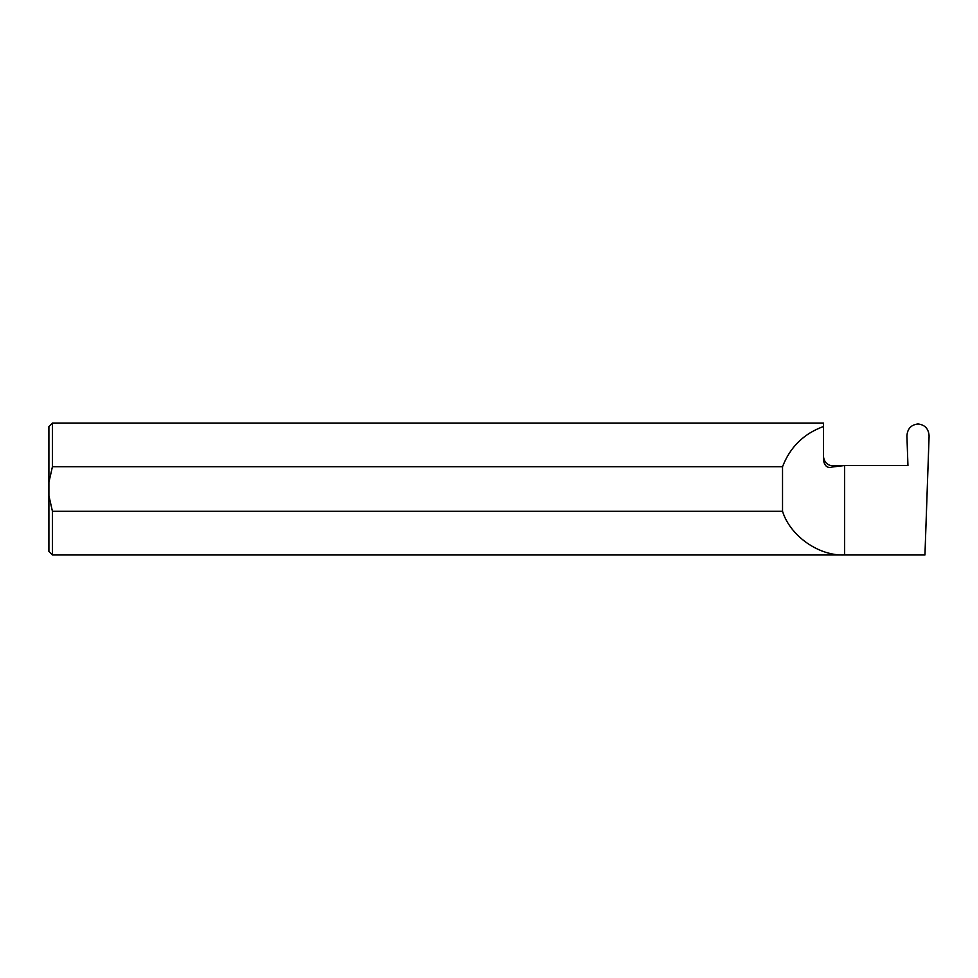 <?xml version="1.0" encoding="UTF-8"?>
<svg xmlns="http://www.w3.org/2000/svg" width="978" height="978" viewBox="0 0 978 978"><rect width="100%" height="100%" fill="white"/><g stroke="black" fill="none" stroke-linecap="round" stroke-linejoin="round"><path stroke-width="1.47" d="M48.9 495.626L52.421 511.274L52.421 554.966L48.9 551.445L48.9 426.555L52.421 423.034L52.421 466.726L782.534 466.726C790.09 447.117 803.745 433.706 823.5 426.506L823.5 460.467C824.735 466.286 827.669 468.462 832.302 466.995L844.625 465.528L907.951 465.528L906.912 435.968C907.413 428.78 911.08 424.782 917.902 423.987L918.11 423.987C924.931 424.782 928.599 428.78 929.1 435.968L924.943 554.966L844.625 554.966C818.843 556.152 790.114 535.932 782.534 511.274L782.534 466.726M52.421 511.274L782.534 511.274M52.421 423.034L823.5 423.034L823.5 426.506M52.421 554.966L844.625 554.966L844.625 465.528L832.302 465.528C831.3 465.98 824.466 464.843 823.5 456.726M48.9 482.374L52.421 466.726M832.302 466.995L832.302 465.528"/></g></svg>
